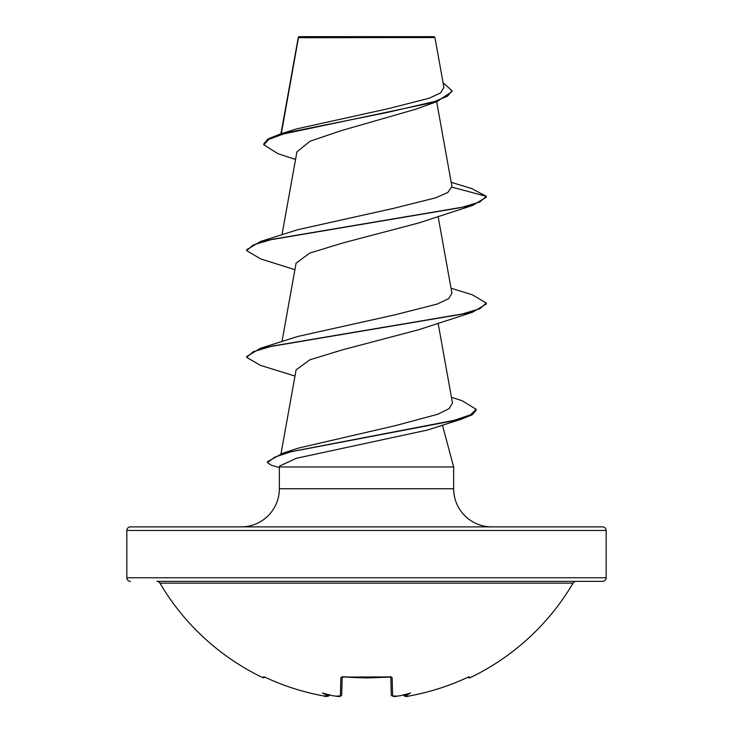 <?xml version="1.0" encoding="UTF-8"?>
<svg xmlns="http://www.w3.org/2000/svg" width="733" height="733" viewBox="0 0 733 733"><rect width="100%" height="100%" fill="white"/><g stroke="black" fill="none" stroke-linecap="round" stroke-linejoin="round"><path stroke-width="1.1" d="M403.764 694.866L403.782 695.086A1.2 1.191 -5 0 0 405.166 696.158L409.426 695.929A238.839 238.756 -0 0 0 467.113 677.594L469.377 676.797L469.871 677.814A1.2 1.2 0 0 1 468.277 677.265L468.213 677.127M469.871 677.814A239.673 239.673 0 0 0 573.069 583.129L159.931 583.129A239.673 239.673 0 0 0 263.129 677.814L263.623 676.797L265.877 677.604A238.839 238.756 -0 0 0 323.574 695.929L327.651 696.277M329.236 694.866L329.218 695.086A1.2 1.191 5 0 1 327.834 696.158L327.88 695.654A177.322 83.956 -36.7 0 1 322.483 693.033A177.322 93.247 33.8 0 0 332.379 695.654A238.985 238.078 0 0 0 336.117 696.158L340.387 695.929L340.863 677.594L343.264 676.797A239.664 215.41 0 0 0 389.736 676.797L392.137 677.594L392.613 695.929L396.883 696.158A238.985 238.078 -0 0 0 400.621 695.654A177.322 93.247 -33.8 0 0 410.517 693.033A177.322 83.956 36.7 0 1 405.12 695.654L405.166 696.158M573.069 583.129A3.592 3.592 0 0 1 576.165 581.351L156.835 581.351A3.592 3.592 0 0 1 159.931 583.129M311.892 581.351L602.572 581.351A3.592 3.592 0 0 0 606.173 577.76L606.173 530.481L126.827 530.481L126.827 577.76L606.173 577.76M130.428 581.351A3.592 3.592 0 0 1 126.827 577.76M443.932 87.456L434.944 37.566L434.028 36.65L298.972 36.65L298.358 37.255M434.944 37.566L298.459 37.704L281.307 133.708M606.173 530.481A3.592 3.592 0 0 0 602.572 526.88L130.428 526.88A3.592 3.592 0 0 0 126.827 530.481M491.779 526.88A38.125 38.125 0 0 1 453.654 488.755L279.346 488.755A38.125 38.125 0 0 1 241.221 526.88L491.779 526.88M451.446 397.323L462.092 400.685L476.166 409.335L476.166 410.223L472.217 414.805L460.764 419.386L427.495 430.042L296.297 458.308L279.585 466.087L279.346 466.967L453.654 466.967L453.654 488.755M442.439 425.122L453.654 466.967M279.346 466.967L279.346 488.755M295.536 159.464L277.889 153.664L263.77 144.758L268.855 139.38L283.396 133.992L436.822 101.676L415.4 109.309L341.276 130.63L310.004 141.24L296.911 151.868L281.976 234.835M451.18 182.306L471.685 188.555L486.336 196.343L486.336 197.241L472.419 205.506L418.882 222.914L342.705 243.008L309.775 253.059L296.132 263.11M451.024 288.216L472.409 294.84L486.336 303.105L486.336 303.993L472.419 312.267L418.855 329.685L342.723 349.769L309.802 359.821L296.105 369.863L280.996 453.809M476.166 409.335L470.504 414.832L454.268 420.321L282.571 453.296L298.129 448.165L395.673 425.571L437.839 414.227L449.201 408.574L452.453 402.912L438.087 323.079M486.336 303.105L479.794 308.749L460.901 314.384L260.582 348.221L297.845 336.438L394.757 314.878L437.079 304.094L448.633 298.688L451.931 293.301L438.087 216.317M451.995 187.144L486.336 196.343L479.794 201.987L460.892 207.622L260.582 241.459L297.836 229.686L393.319 208.419L435.732 197.8L447.808 192.486L451.949 186.594L436.676 101.722M263.77 144.758L263.77 143.87L268.031 138.949L280.299 134.02L296.269 128.971L388.279 108.667L429.318 98.195L440.643 92.862L443.896 87.465M436.822 101.676L452.014 91.57L452.014 90.672L443.089 82.792M280.299 134.02L387.73 112.351L434.605 101.511L447.606 96.096L452.014 90.672M472.419 205.506L272.117 239.343L253.206 244.978L246.664 250.613L260.582 258.886L294.913 269.698M472.419 312.267L272.108 346.104L253.206 351.739L246.664 357.383L260.352 365.318L294.978 376.084M460.764 419.386L290.854 451.794L274.618 457.19L267.499 462.596L271.421 465.308L279.346 467.517M260.582 241.459L246.664 249.724L246.664 250.613M260.582 348.221L246.664 356.495L246.664 357.383M282.571 453.296L267.499 461.708L267.499 462.596M602.572 581.351L421.109 581.351M327.385 696.313L324.783 696.13M392.613 695.929A1.2 1.182 -1.5 0 1 391.285 694.792L390.817 676.98M342.183 676.98L341.715 694.792A1.2 1.182 -178.5 0 1 340.387 695.929M467.123 677.604C448.669 686.161 429.437 692.273 409.426 695.938L409.426 695.938C429.437 692.273 448.669 686.161 467.123 677.604L468.808 676.907A1.2 1.191 -26 0 0 469.377 676.797M403.736 694.545L405.12 695.654M263.623 676.797A1.2 1.191 26 0 0 264.182 676.916L265.877 677.604L264.091 676.898M400.621 695.654L400.081 695.727M323.574 695.929L323.574 695.929C303.563 692.273 284.331 686.161 265.877 677.604C284.331 686.161 303.563 692.273 323.574 695.938L323.693 695.956C325.983 696.845 327.825 696.561 329.218 695.086M390.854 676.825A1.2 1.09 -1.5 0 0 392.137 677.594M327.88 695.654L329.264 694.545M390.808 676.55L391.037 677.063L366.5 677.933L343.264 676.797M342.146 676.825A1.2 1.09 -178.5 0 1 340.863 677.594M332.681 695.709L336.209 696.185M298.285 37.401L280.941 133.827M296.095 263.101L281.976 341.596M298.194 38.446L298.194 37.64M391.285 694.792C392.21 696.451 394.07 696.918 396.883 696.176L393.832 696.341M342.192 676.55L341.963 677.063L389.718 676.916M409.307 695.956L409.426 695.938C406.357 696.891 404.479 696.607 403.782 695.086L403.846 695.388M406.293 696.332L409.206 695.974M341.688 695.021L339.397 696.332M329.099 695.525L326.716 696.332M263.129 677.814L264.723 677.265M341.963 677.063L343.282 676.916M341.715 694.792C341.358 696.414 339.498 696.872 336.117 696.176"/></g></svg>
